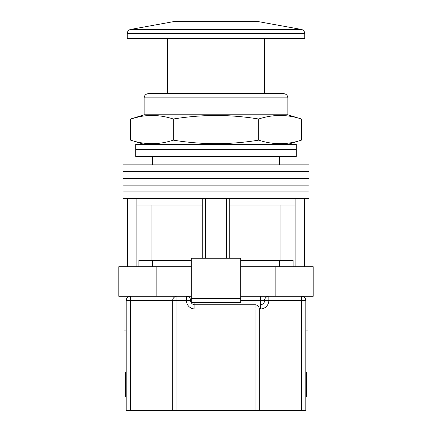 <?xml version="1.0" encoding="UTF-8"?>
<svg xmlns="http://www.w3.org/2000/svg" width="432" height="432" viewBox="0 0 432 432"><rect width="100%" height="100%" fill="white"/><g stroke="black" fill="none" stroke-linecap="round" stroke-linejoin="round"><path stroke-width="0.65" d="M216 191.911L308.972 191.911L308.972 198.671L123.028 198.671L123.028 191.911L308.972 191.911L308.972 185.15L216 185.15L308.972 185.15L308.972 178.389L216 178.389L308.972 178.389L308.972 171.628L216 171.628L308.972 171.628L308.972 164.862L123.028 164.862L123.028 171.628L216 171.628L123.028 171.628L123.028 178.389L216 178.389L123.028 178.389L123.028 185.15L216 185.15L123.028 185.15L123.028 191.911L216 191.911M205.432 258.26L205.432 198.671M127.883 266.711L127.883 198.671M304.117 266.711L304.117 198.671M226.568 258.26L226.568 198.671M293.128 266.711L293.128 260.372L240.721 260.372M191.279 260.372L138.872 260.372L138.872 266.711M295.11 266.711L295.11 205.011L229.732 205.011L229.732 198.671M295.11 205.011L295.11 198.671M229.732 258.26L229.732 205.011M202.268 258.26L202.268 205.011L136.89 205.011L136.89 198.671M202.268 205.011L202.268 198.671M136.89 266.711L136.89 205.011M151.951 205.011L151.951 260.372M280.049 205.011L280.049 260.372M216 149.65L296.298 149.65L296.298 156.411L135.702 156.411L135.702 149.65L296.298 149.65L296.298 144.369L135.702 144.369L135.702 149.65L216 149.65M258.26 21.6L173.74 21.6L258.26 21.6L301.277 29.419A4.228 4.228 0 0 1 304.749 33.577L304.749 38.502L127.251 38.502L127.251 33.577A4.228 4.228 0 0 1 130.723 29.419L301.277 29.419M307.919 296.298L307.919 330.102L305.802 330.102M191.279 266.711L118.8 266.711L118.8 296.298L186.419 296.298A4.228 4.228 0 0 1 190.642 300.521A4.228 4.228 0 0 0 194.87 304.749L255.091 304.749C257.639 305.019 259.049 306.423 259.319 308.972L259.319 410.4L126.198 410.4L126.198 300.521A4.228 4.228 0 0 1 130.421 296.298L130.421 410.4M275.168 266.711L275.168 296.298L313.2 296.298L313.2 266.711L240.721 266.711M275.168 296.298L240.721 296.298M191.279 296.298L186.419 296.298A4.228 4.228 0 0 1 190.642 300.521A4.228 4.228 0 0 0 194.87 304.749L194.87 302.632M156.832 266.711L156.832 296.298M240.721 298.409L240.721 258.26L191.279 258.26L191.279 298.409L240.721 298.409L240.721 302.632L191.279 302.632L191.279 298.409M126.198 330.102L124.081 330.102L124.081 296.298M305.802 396.668L306.65 396.668L306.65 372.368L305.802 372.368M126.198 372.368L125.35 372.368L125.35 396.668L126.198 396.668M301.579 410.4L301.579 300.521L305.802 300.521C305.537 297.972 304.128 296.563 301.579 296.298A4.228 4.228 0 0 1 305.802 300.521L305.802 410.4L259.319 410.4M172.681 410.4L172.681 300.521A4.228 4.228 0 0 1 176.909 296.298L176.909 410.4M255.091 410.4L255.091 308.972L259.319 308.972A4.228 4.228 0 0 0 255.091 304.749A4.228 4.228 0 0 1 259.319 308.972L260.372 308.972A8.451 8.451 0 0 0 268.828 300.521L301.579 300.521L301.579 296.298M240.721 300.521L260.372 300.521L260.372 304.749A4.228 4.228 0 0 0 264.6 300.521A4.228 4.228 0 0 1 268.828 296.298L268.828 300.521L264.6 300.521A4.228 4.228 0 0 1 268.828 296.298M167.4 38.502L167.4 93.652M264.6 38.502L264.6 93.652M173.74 21.6L130.723 29.419M301.396 140.141C287.167 144.85 272.932 144.85 258.698 140.141C244.507 142.447 230.272 143.635 216 143.71C201.771 143.64 187.542 142.452 173.302 140.141C159.068 144.85 144.833 144.85 130.604 140.141L130.604 119.011C144.833 114.307 159.068 114.307 173.302 119.011C187.542 116.699 201.771 115.511 216 115.447C230.272 115.517 244.507 116.705 258.698 119.011C272.932 114.307 287.167 114.307 301.396 119.011L301.396 140.141L287.842 144.369M301.396 119.011L287.842 114.788L144.158 114.788L144.158 97.88C144.407 95.315 145.816 93.906 148.381 93.652L283.619 93.652C286.184 93.906 287.593 95.315 287.842 97.88L144.158 97.88M139.142 116.791L130.604 119.011L144.158 114.788M258.698 119.011L258.698 140.141M173.302 119.011L173.302 140.141M255.091 304.749L255.091 308.972L194.87 308.972A8.451 8.451 0 0 1 186.419 300.521L126.198 300.521M191.279 300.521L186.419 300.521L186.419 296.298M260.372 308.972L260.372 304.749A4.228 4.228 0 0 0 264.6 300.521L260.372 300.521L260.372 296.298M194.87 308.972L194.87 304.749M304.749 33.577L127.251 33.577M279.391 156.411L279.391 164.862M127.251 266.711L127.251 198.671M304.749 266.711L304.749 198.671M152.609 156.411L152.609 164.862M279.391 266.711L279.391 260.372M152.609 266.711L152.609 260.372M287.842 114.788L287.842 97.88M144.158 144.369L130.604 140.141"/></g></svg>
